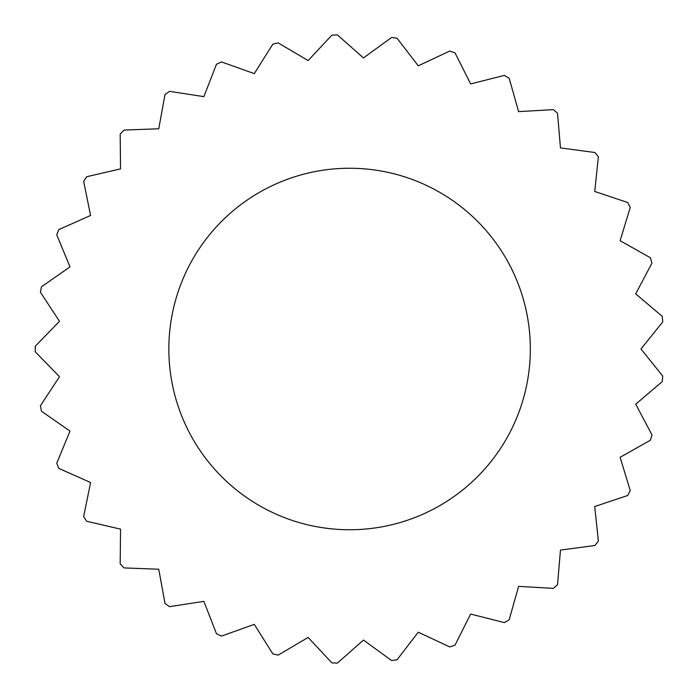 <?xml version="1.0" encoding="UTF-8"?>
<svg xmlns="http://www.w3.org/2000/svg" width="698" height="698" viewBox="0 0 698 698"><rect width="100%" height="100%" fill="white"/><g stroke="black" fill="none" stroke-linecap="round" stroke-linejoin="round"><path stroke-width="1.05" d="M640.982 349L662.751 376.117L640.982 349L662.751 321.883L640.982 349M69.992 431.094L56.747 463.245L69.992 431.094L41.47 411.209L69.992 431.094M120.536 529.128L120.187 563.897L120.536 529.128L86.657 521.266L120.536 529.128M203.886 601.362L216.485 633.767L203.886 601.362L169.518 606.649L203.886 601.362M308.115 637.431L331.855 662.838L308.115 637.431L278.179 655.117L308.115 637.431M418.285 632.187L449.765 646.941L418.285 632.187L397.066 659.732L418.285 632.187M518.614 586.364L553.331 588.37L518.614 586.364L509.147 619.824L518.614 586.364M594.722 506.539L627.694 495.501L594.722 506.539L598.378 541.125L594.722 506.539M635.721 404.151L662.219 381.64L635.721 404.151L651.958 434.889L635.721 404.151M620.112 457.303L650.396 440.22L620.112 457.303L630.242 490.563L620.112 457.303M560.477 550.085L594.949 545.487L560.477 550.085L557.519 584.732L560.477 550.085M470.635 614.066L504.349 622.599L470.635 614.066L455.017 645.126L470.635 614.066M363.449 640.066L391.569 660.517L363.449 640.066L337.404 663.1L363.449 640.066M254.281 624.37L272.787 653.808L254.281 624.37L221.536 636.07L254.281 624.37M158.76 569.228L164.998 603.43L158.76 569.228L124.017 567.919L158.76 569.228M90.583 482.527L83.655 516.599L90.583 482.527L58.807 468.402L90.583 482.527M59.505 376.702L40.414 405.765L59.505 376.702L35.258 351.775L59.505 376.702M530.332 349A180.747 180.747 0 0 0 349.585 168.253A180.747 180.747 0 0 0 168.846 349A180.747 180.747 0 0 0 349.585 529.747A180.747 180.747 0 0 0 530.332 349M635.721 293.849L662.219 316.36L635.721 293.849L651.958 263.111L635.721 293.849M594.722 191.461L627.694 202.499L594.722 191.461L598.378 156.876L594.722 191.461M518.614 111.636L553.331 109.63L518.614 111.636L509.147 78.176L518.614 111.636M418.285 65.813L449.765 51.059L418.285 65.813L397.066 38.268L418.285 65.813M308.115 60.569L331.855 35.162L308.115 60.569L278.179 42.883L308.115 60.569M203.886 96.638L216.485 64.233L203.886 96.638L169.518 91.351L203.886 96.638M120.536 168.872L120.187 134.103L120.536 168.872L86.657 176.734L120.536 168.872M69.992 266.906L56.747 234.755L69.992 266.906L41.47 286.791L69.992 266.906M59.505 321.298L40.414 292.235L59.505 321.298L35.258 346.225L59.505 321.298M90.583 215.473L83.655 181.401L90.583 215.473L58.807 229.598L90.583 215.473M158.76 128.772L164.998 94.57L158.76 128.772L124.017 130.081L158.76 128.772M254.281 73.63L272.787 44.192L254.281 73.63L221.536 61.93L254.281 73.63M363.449 57.934L391.569 37.483L363.449 57.934L337.404 34.9L363.449 57.934M470.635 83.935L504.349 75.401L470.635 83.935L455.017 52.874L470.635 83.935M560.477 147.915L594.949 152.513L560.477 147.915L557.519 113.268L560.477 147.915M620.112 240.697L650.396 257.78L620.112 240.697L630.242 207.437L620.112 240.697M391.569 660.517A314.336 314.336 0 0 0 397.066 659.732M449.765 646.941A314.336 314.336 0 0 0 455.017 645.126M504.349 622.599A314.336 314.336 0 0 0 509.147 619.824M553.331 588.37A314.336 314.336 0 0 0 557.519 584.732M594.949 545.487A314.336 314.336 0 0 0 598.378 541.125M627.694 495.501A314.336 314.336 0 0 0 630.242 490.563M650.396 440.22A314.336 314.336 0 0 0 651.958 434.889M662.219 381.64A314.336 314.336 0 0 0 662.751 376.117M35.258 346.225A314.336 314.336 0 0 0 35.249 349A314.336 314.336 0 0 0 35.258 351.775M40.414 405.765A314.336 314.336 0 0 0 41.47 411.209M56.747 463.245A314.336 314.336 0 0 0 58.807 468.402M83.655 516.599A314.336 314.336 0 0 0 86.657 521.266M120.187 563.897A314.336 314.336 0 0 0 124.017 567.919M164.998 603.43A314.336 314.336 0 0 0 169.518 606.649M216.485 633.767A314.336 314.336 0 0 0 221.536 636.07M272.787 653.808A314.336 314.336 0 0 0 278.179 655.117M331.855 662.838A314.336 314.336 0 0 0 337.404 663.1M662.751 321.883A314.336 314.336 0 0 0 662.219 316.36M651.958 263.111A314.336 314.336 0 0 0 650.396 257.78M630.242 207.437A314.336 314.336 0 0 0 627.694 202.499M598.378 156.876A314.336 314.336 0 0 0 594.949 152.513M557.519 113.268A314.336 314.336 0 0 0 553.331 109.63M509.147 78.176A314.336 314.336 0 0 0 504.349 75.401M455.017 52.874A314.336 314.336 0 0 0 449.765 51.059M397.066 38.268A314.336 314.336 0 0 0 391.569 37.483M337.404 34.9A314.336 314.336 0 0 0 331.855 35.162M278.179 42.883A314.336 314.336 0 0 0 272.787 44.192M221.536 61.93A314.336 314.336 0 0 0 216.485 64.233M169.518 91.351A314.336 314.336 0 0 0 164.998 94.57M124.017 130.081A314.336 314.336 0 0 0 120.187 134.103M86.657 176.734A314.336 314.336 0 0 0 83.655 181.401M58.807 229.598A314.336 314.336 0 0 0 56.747 234.755M41.47 286.791A314.336 314.336 0 0 0 40.414 292.235"/></g></svg>
